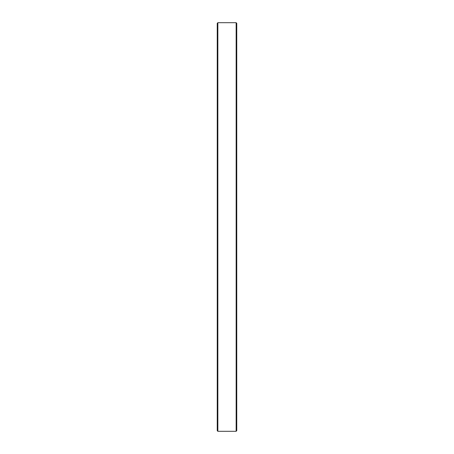 <?xml version="1.0" encoding="UTF-8"?>
<svg xmlns="http://www.w3.org/2000/svg" width="454" height="454" viewBox="0 0 454 454"><rect width="100%" height="100%" fill="white"/><g stroke="black" fill="none" stroke-linecap="round" stroke-linejoin="round"><path stroke-width="0.68" d="M236.755 430.693L236.755 23.307L236.148 22.7L236.148 431.3L236.755 430.693M217.852 22.7L217.245 23.307L217.245 430.693L217.852 431.3L217.852 22.7L236.148 22.7M236.148 431.3L217.852 431.3"/></g></svg>
